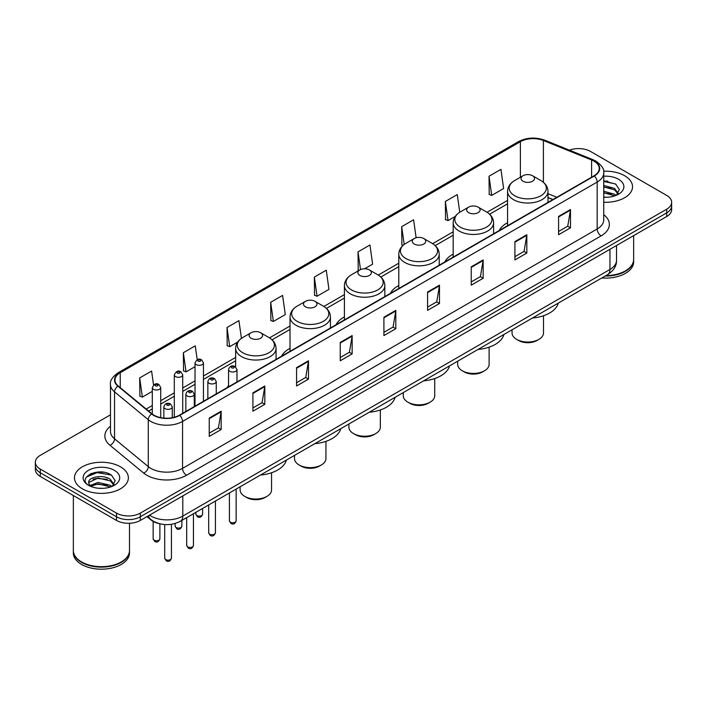 <?xml version="1.0" encoding="UTF-8"?>
<svg xmlns="http://www.w3.org/2000/svg" width="707" height="707" viewBox="0 0 707 707"><rect width="100%" height="100%" fill="white"/><g stroke="black" fill="none" stroke-linecap="round" stroke-linejoin="round"><path stroke-width="1.06" d="M228.564 385.456A29.756 17.18 0 0 0 227.256 387.56M290.02 348.312A29.756 17.18 0 0 0 281.642 356.16M344.406 316.913A29.756 17.18 0 0 0 336.028 324.76M398.792 285.513A29.756 17.18 0 0 0 390.414 293.361M453.178 254.113A29.756 17.18 0 0 0 444.8 261.961M507.564 222.714A29.756 17.18 0 0 0 499.186 230.562M552.821 199.595L547.987 197.642M159.181 523.613A16.844 9.721 180 0 1 151.148 520.052L146.959 516.605M103.664 472.241A22.456 12.965 0 0 0 90.523 473.805M607.826 181.169A22.456 12.965 0 0 0 603.743 181.142M110.478 414.823L40.281 455.352A16.844 9.721 0 0 0 35.35 462.228L35.35 469.563A16.844 9.721 0 0 0 40.281 476.438L116.505 520.44A16.844 9.721 0 0 0 140.322 520.44L666.719 216.528A16.844 9.721 0 0 0 671.65 209.652L671.65 205.984A16.844 9.721 0 0 1 666.719 212.86A16.844 9.721 0 0 0 671.65 205.984L671.65 202.317A16.844 9.721 0 0 0 666.719 195.441L590.495 151.439A16.844 9.721 0 0 0 569.409 150.158M35.35 462.228A16.844 9.721 0 0 0 40.281 469.103L116.505 513.105A16.844 9.721 0 0 0 140.322 513.105L140.322 516.773L666.719 212.86L140.322 516.773A16.844 9.721 0 0 1 116.505 516.773A16.844 9.721 0 0 0 140.322 516.773L140.322 520.44M40.281 469.103L40.281 472.771L116.505 516.773L40.281 472.771A16.844 9.721 0 0 1 35.35 465.895A16.844 9.721 0 0 0 40.281 472.771L40.281 476.438M624.635 175.734A26.946 15.554 0 0 0 603.619 171.218A26.946 15.554 0 0 1 624.635 175.734A26.946 15.554 0 0 1 632.526 186.736A26.946 15.554 0 0 0 624.635 175.734M120.473 466.806A26.946 15.554 0 0 0 91.106 463.438A26.946 15.554 0 0 0 74.474 477.808A26.946 15.554 0 0 0 82.366 488.811A26.946 15.554 0 0 0 111.733 492.187A26.946 15.554 0 0 0 128.365 477.808A26.946 15.554 0 0 0 120.473 466.806A26.946 15.554 0 0 0 91.106 463.438A26.946 15.554 0 0 0 74.474 477.808A26.946 15.554 0 0 0 82.366 488.811A26.946 15.554 0 0 0 111.733 492.187A26.946 15.554 0 0 0 128.365 477.808A26.946 15.554 0 0 0 120.473 466.806M593.986 161.152A17.967 10.375 180 0 1 599.253 168.487A17.967 10.375 180 0 1 593.986 175.822L179.384 415.195A17.967 10.375 180 0 1 151.961 413.807L118.219 385.987A17.967 10.375 180 0 1 114.976 380.039A17.967 10.375 180 0 1 120.234 372.704L520.387 141.674A17.967 10.375 180 0 1 543.4 140.507L591.591 159.994A17.967 10.375 180 0 1 593.986 161.152M594.304 160.975A18.417 10.632 0 0 0 591.847 159.782L543.656 140.295A18.417 10.632 0 0 0 520.078 141.488L119.916 372.518A18.417 10.632 0 0 0 117.857 386.137L151.598 413.957A18.417 10.632 0 0 0 179.702 415.38L594.304 176.008A18.417 10.632 0 0 0 594.304 160.975M209.237 418.084L209.237 436.422L221.15 429.538L221.15 411.209L209.237 418.084M209.237 433.161L218.41 427.868L221.097 411.819A4.489 2.589 -120 0 0 221.15 411.209M218.33 427.912L221.15 429.538M252.903 392.871L252.903 411.209L264.816 404.333L264.816 385.995L252.903 392.871M252.903 407.957L262.076 402.654L264.763 386.605A4.489 2.589 -120 0 0 264.816 385.995M261.997 402.707L264.816 404.333M296.569 367.658L296.569 385.995L308.482 379.12L308.482 360.782L296.569 367.658M296.569 382.743L305.742 377.45L308.438 361.392A4.489 2.589 -120 0 0 308.482 360.782M305.663 377.494L308.482 379.12M340.244 342.444L340.244 360.782L352.148 353.907L352.148 335.569L340.244 342.444M340.244 357.53L349.417 352.236L352.104 336.178A4.489 2.589 -120 0 0 352.148 335.569M349.329 352.28L352.148 353.907M558.583 216.395L558.583 234.724L570.487 227.848L570.487 209.519L558.583 216.395M558.583 231.472L567.756 226.178L570.443 210.12A4.489 2.589 -120 0 0 570.487 209.519M567.668 226.222L570.487 227.848M514.908 241.6L514.908 259.937L526.821 253.062L526.821 234.724L514.908 241.6M514.908 256.685L524.081 251.392L526.777 235.334A4.489 2.589 -120 0 0 526.821 234.724M524.002 251.436L526.821 253.062M471.242 266.813L471.242 285.151L483.155 278.275L483.155 259.937L471.242 266.813M471.242 281.899L480.415 276.605L483.102 260.547A4.489 2.589 -120 0 0 483.155 259.937M480.336 276.649L483.155 278.275M427.576 292.026L427.576 310.364L439.489 303.489L439.489 285.151L427.576 292.026M427.576 307.112L436.749 301.809L439.436 285.761A4.489 2.589 -120 0 0 439.489 285.151M436.67 301.862L439.489 303.489M383.91 317.24L383.91 335.569L395.814 328.693L395.814 310.364L383.91 317.24M383.91 332.317L393.083 327.023L395.77 310.974A4.489 2.589 -120 0 0 395.814 310.364M393.004 327.067L395.814 328.693M603.743 202.255A26.946 15.554 0 0 0 632.526 186.736A26.946 15.554 0 0 1 603.743 202.255M140.322 513.105L666.719 209.192A16.844 9.721 0 0 0 671.65 202.317M241.423 338.379L238.931 320.625L227.027 327.509L227.212 345.732M197.209 359.695L195.265 345.838L183.352 352.713L183.546 370.945M153.543 384.953L151.598 371.051L139.686 377.927L139.88 396.15M364.591 268.793L372.624 264.153L369.938 244.993L358.025 251.869L358.219 270.092M416.123 237.764L413.604 219.78L401.691 226.655L401.885 244.887M459.753 212.268L457.27 194.575L445.357 201.451L445.551 219.674M489.032 176.237L491.719 195.397L503.623 188.522L500.936 169.362L489.032 176.237L489.217 194.46M270.693 302.296L273.379 321.455L285.292 314.58L282.597 295.42L270.693 302.296L270.878 320.518M314.359 277.082L317.045 296.242L328.958 289.366L326.263 270.207L314.359 277.082L314.553 295.305M317.045 296.242L314.359 295.234M359.032 270.401L358.025 270.021M358.025 251.869L360.517 269.597M403.096 245.338L401.691 244.816M401.691 226.655L404.192 244.454M445.357 201.451L448.052 220.602L455.211 216.475M448.052 220.602L445.357 219.603M491.719 195.397L489.032 194.39M273.379 321.455L270.693 320.448M227.027 327.509L229.713 346.66L237.667 342.073M229.713 346.66L227.027 345.661M183.352 352.713L186.047 371.873L195.026 366.686M186.047 371.873L183.352 370.866M139.686 377.927L142.372 397.087L152.305 391.351M142.372 397.087L139.686 396.079M605.926 275.597A28.068 16.208 0 0 0 625.43 270.852A28.068 16.208 0 0 0 633.649 259.389L633.649 235.617M605.811 275.659A27.794 16.04 0 0 0 625.235 270.967A27.794 16.04 0 0 0 625.333 270.905M605.13 276.048A28.068 16.208 0 0 0 633.649 259.849A28.068 16.208 0 0 0 633.649 259.619M601.807 277.966A28.068 16.208 0 0 0 633.649 261.908L633.649 259.849M603.743 197.103L606.792 197.28M603.743 191.279L614.56 194.213L616.044 195.406M603.743 192.737L614.825 195.857M603.743 185.455L614.56 188.398L618.201 193.435M603.743 186.913L614.56 189.847L617.918 193.806M603.743 197.253A18.302 10.57 0 0 0 618.528 194.204A18.302 10.57 0 0 0 618.528 179.26A18.302 10.57 0 0 0 603.743 176.22M616.477 195.229L619.341 189.6L615.717 184.129L603.743 180.859M603.743 181.425L615.47 183.961M603.743 187.24L611.414 188.248M603.743 193.064L611.414 194.063M512.054 329.789L512.054 332.962A15.722 9.076 0 0 0 516.658 339.378L518.646 340.527A12.912 7.459 0 0 0 536.905 340.527L538.893 339.378A15.722 9.076 0 0 0 543.497 332.962L543.497 315.755M518.646 340.527L516.658 339.378A15.722 9.076 0 0 0 538.893 339.378M523.012 181.231A6.734 3.889 0 0 0 532.539 181.231A6.734 3.889 0 0 0 532.539 175.734L540.899 180.559A18.568 10.72 0 0 1 540.899 195.724A18.568 10.72 0 0 1 514.643 195.724A18.568 10.72 0 0 1 514.643 180.559C510.074 183.281 507.714 186.887 507.564 191.385A20.211 11.665 0 0 0 513.485 199.63A20.211 11.665 0 0 0 535.508 202.167A20.211 11.665 0 0 0 547.987 191.385C547.837 186.887 545.477 183.281 540.899 180.559L532.539 175.734A6.734 3.889 0 0 0 523.012 175.734A6.734 3.889 0 0 0 523.012 181.231M532.406 318.044A30.878 17.825 0 0 0 558.3 303.091M457.668 361.189L457.668 364.361A15.722 9.076 0 0 0 462.272 370.777L464.26 371.926A12.912 7.459 0 0 0 482.519 371.926L484.507 370.777A15.722 9.076 0 0 0 489.111 364.361L489.111 347.155M464.26 371.926L462.272 370.777A15.722 9.076 0 0 0 484.507 370.777M468.626 212.63A6.734 3.889 0 0 0 478.153 212.63A6.734 3.889 0 0 0 478.153 207.133L486.513 211.959A18.568 10.72 0 0 1 486.513 227.124A18.568 10.72 0 0 1 460.257 227.124A18.568 10.72 0 0 1 460.257 211.959C455.688 214.681 453.328 218.286 453.178 222.785A20.211 11.665 0 0 0 459.099 231.03A20.211 11.665 0 0 0 481.122 233.566A20.211 11.665 0 0 0 493.601 222.785C493.451 218.286 491.091 214.681 486.513 211.959L478.153 207.133A6.734 3.889 0 0 0 468.626 207.133A6.734 3.889 0 0 0 468.626 212.63M478.02 349.444A30.878 17.825 0 0 0 503.914 334.491M403.282 392.588L403.282 395.761A15.722 9.076 0 0 0 407.886 402.177L409.874 403.326A12.912 7.459 0 0 0 428.133 403.326L430.121 402.177A15.722 9.076 0 0 0 434.725 395.761L434.725 378.554M409.874 403.326L407.886 402.177A15.722 9.076 0 0 0 430.121 402.177M414.24 244.03A6.734 3.889 0 0 0 423.767 244.03A6.734 3.889 0 0 0 423.767 238.533L432.127 243.358A18.568 10.72 0 0 1 432.127 258.523A18.568 10.72 0 0 1 405.871 258.523A18.568 10.72 0 0 1 405.871 243.358C401.302 246.08 398.942 249.686 398.792 254.184A20.211 11.665 0 0 0 404.713 262.43A20.211 11.665 0 0 0 426.736 264.966A20.211 11.665 0 0 0 439.215 254.184C439.065 249.686 436.705 246.08 432.127 243.358L423.767 238.533A6.734 3.889 0 0 0 414.24 238.533A6.734 3.889 0 0 0 414.24 244.03M423.634 380.843A30.878 17.825 0 0 0 449.528 365.89M348.896 423.988L348.896 427.161A15.722 9.076 0 0 0 353.5 433.577L355.488 434.725A12.912 7.459 0 0 0 373.747 434.725L375.735 433.577A15.722 9.076 0 0 0 380.331 427.161L380.331 409.954M355.488 434.725L353.5 433.577A15.722 9.076 0 0 0 375.735 433.577M359.854 275.43A6.734 3.889 0 0 0 369.381 275.43A6.734 3.889 0 0 0 369.381 269.933L377.741 274.758A18.568 10.72 0 0 1 377.741 289.923A18.568 10.72 0 0 1 351.485 289.923A18.568 10.72 0 0 1 351.485 274.758C346.916 277.48 344.556 281.086 344.406 285.584A20.211 11.665 0 0 0 350.327 293.829A20.211 11.665 0 0 0 372.35 296.366A20.211 11.665 0 0 0 384.829 285.584C384.679 281.086 382.319 277.48 377.741 274.758L369.381 269.933A6.734 3.889 0 0 0 359.854 269.933A6.734 3.889 0 0 0 359.854 275.43M369.248 412.243A30.878 17.825 0 0 0 395.142 397.29M294.51 455.388L294.51 458.56A15.722 9.076 0 0 0 299.114 464.976L301.102 466.125A12.912 7.459 0 0 0 319.361 466.125L321.349 464.976A15.722 9.076 0 0 0 325.945 458.56L325.945 441.354M301.102 466.125L299.114 464.976A15.722 9.076 0 0 0 321.349 464.976M305.468 306.829A6.734 3.889 0 0 0 314.995 306.829A6.734 3.889 0 0 0 314.995 301.332L323.355 306.158A18.568 10.72 0 0 1 323.355 321.323A18.568 10.72 0 0 1 297.099 321.323A18.568 10.72 0 0 1 297.099 306.158C292.53 308.879 290.17 312.485 290.02 316.983A20.211 11.665 0 0 0 295.941 325.229A20.211 11.665 0 0 0 317.964 327.765A20.211 11.665 0 0 0 330.443 316.983C330.293 312.485 327.933 308.879 323.355 306.158L314.995 301.332A6.734 3.889 0 0 0 305.468 301.332A6.734 3.889 0 0 0 305.468 306.829M314.862 443.643A30.878 17.825 0 0 0 340.756 428.689M240.124 486.787L240.124 489.96A15.722 9.076 0 0 0 244.728 496.376L246.716 497.525A12.912 7.459 0 0 0 264.975 497.525L266.954 496.376A15.722 9.076 0 0 0 271.559 489.96L271.559 472.753M246.716 497.525L244.728 496.376A15.722 9.076 0 0 0 266.954 496.376M251.082 338.229A6.734 3.889 0 0 0 260.609 338.229A6.734 3.889 0 0 0 260.609 332.732L268.969 337.557A18.568 10.72 0 0 1 268.969 352.722A18.568 10.72 0 0 1 242.713 352.722A18.568 10.72 0 0 1 242.713 337.557C238.144 340.279 235.785 343.885 235.634 348.383A20.211 11.665 0 0 0 241.555 356.628A20.211 11.665 0 0 0 263.578 359.165A20.211 11.665 0 0 0 276.057 348.383C275.907 343.885 273.547 340.279 268.969 337.557L260.609 332.732A6.734 3.889 0 0 0 251.082 332.732A6.734 3.889 0 0 0 251.082 338.229M260.476 475.042A30.878 17.825 0 0 0 286.37 460.089M121.171 561.985A27.794 16.04 0 0 1 121.065 562.038A27.794 16.04 0 0 1 81.765 562.038L81.57 561.924A28.068 16.208 0 0 0 121.268 561.924A28.068 16.208 0 0 0 129.487 550.47L129.487 523.268M73.351 550.691A28.068 16.208 0 0 0 73.351 550.921A28.068 16.208 0 0 0 81.57 562.383A28.068 16.208 0 0 0 112.157 565.9A28.068 16.208 0 0 0 129.487 550.921A28.068 16.208 0 0 0 129.487 550.691M73.351 550.921L73.351 552.989A28.068 16.208 0 0 0 81.57 564.451A28.068 16.208 0 0 0 112.157 567.96A28.068 16.208 0 0 0 129.487 552.989L129.487 550.921M98.353 488.228L102.63 488.351M89.957 485.541L98.132 482.421L110.389 485.294L111.874 486.487M90.708 486.328L98.132 483.88L110.663 486.929M90.089 486.116L88.773 483.04A12.691 7.326 0 0 0 90.823 486.434M114.039 484.507L110.389 479.47C102.771 473.787 87.102 477.296 88.773 483.04L88.729 482.474M88.808 483.217L89.162 482.271L98.132 478.056L110.389 480.928L113.747 484.887M112.307 486.301L115.179 480.672L111.547 475.21C98.706 465.975 75.879 478.144 89.064 485.603L89.718 486.001M114.366 470.341A18.302 10.57 0 0 0 88.472 470.341A18.302 10.57 0 0 0 88.472 485.285A18.302 10.57 0 0 0 114.366 485.285A18.302 10.57 0 0 0 114.366 470.341M73.351 495.527L73.351 550.47A28.068 16.208 0 0 0 81.57 561.924L81.765 562.038M86.387 477.039L97.133 472.629L111.299 475.042M93.103 479.187L97.133 478.453L107.252 479.319M93.103 485.011L97.133 484.277L107.252 485.143M149.53 515.12A22.456 12.965 0 0 0 151.042 516.083A22.456 12.965 0 0 0 182.795 516.083L609.947 269.473A22.456 12.965 0 0 0 616.531 260.309C616.69 265.876 613.72 270.648 607.622 274.616L180.471 521.227A11.232 6.487 60 0 0 182.795 516.083L182.795 495.916M609.947 249.306L609.947 269.473A11.232 6.487 60 0 1 607.622 274.616M148.62 515.65A11.232 7.512 129.5 0 0 150.582 519.3L147.171 516.49M666.719 216.528L666.719 209.192M116.505 520.44L116.505 513.105M603.743 214.689A28.068 16.208 180 0 1 601.136 235.873L186.533 475.245A5.612 3.243 60 0 1 182.556 468.37L597.168 228.997A22.456 12.965 0 0 0 603.743 219.833L603.743 172.888A22.456 12.965 180 0 1 597.168 182.061A5.612 3.243 -120 0 0 594.304 176.008M186.533 475.245A28.068 16.208 180 0 1 146.835 475.245A28.068 16.208 180 0 1 143.689 473.08L109.939 445.26A28.068 16.208 180 0 1 110.478 426.233M150.803 468.37A22.456 12.965 0 0 0 182.556 468.37L182.556 421.425A22.456 12.965 180 0 1 148.284 419.693L114.543 391.872A22.456 12.965 180 0 1 110.478 384.44L110.478 431.376A22.456 12.965 0 0 0 114.543 438.808L148.284 466.638A22.456 12.965 0 0 0 150.803 468.37M603.743 172.888C604.494 169.38 601.913 165.473 596.001 161.152L593.049 159.72A5.612 2.634 112 0 0 591.847 159.782M593.049 159.72L544.858 140.233C535.561 136.946 526.733 137.423 518.381 141.674A5.612 3.243 60 0 1 520.078 141.488M119.916 372.518A5.612 3.243 -120 0 0 118.219 372.695C112.395 376.884 109.815 380.799 110.478 384.44M117.857 386.137A5.612 3.756 129.5 0 0 114.543 391.872L114.543 438.808A5.612 3.756 -50.5 0 1 109.939 445.26M544.858 140.233A5.612 2.634 112 0 0 543.656 140.295M151.598 413.957A5.612 3.756 129.5 0 0 148.284 419.693L148.284 466.638A5.612 3.756 -50.5 0 1 143.689 473.08M179.702 415.38A5.612 3.243 60 0 1 182.556 421.425L597.168 182.061L597.168 228.997A5.612 3.243 60 0 0 601.136 235.873M120.234 372.704L120.234 387.648M591.591 159.994L591.591 177.21M543.4 140.507L543.4 182.3M556.824 197.28L547.987 193.7M520.387 141.674L520.387 177.245M507.564 200.417L487.035 212.268M453.178 231.816L432.649 243.668M398.792 263.216L378.263 275.067M344.406 294.616L323.877 306.467M290.02 326.015L269.491 337.866M235.634 357.415L203.448 376M195.026 380.861L182.724 387.966M174.302 392.827L160.728 400.666M152.305 405.526L146.199 409.053M383.91 317.814L395.77 310.974M427.576 292.61L439.436 285.761M471.242 267.396L483.102 260.547M514.908 242.183L526.777 235.334M558.583 216.969L570.443 210.12M340.244 343.028L352.104 336.178M296.569 368.241L308.438 361.392M252.903 393.454L264.763 386.605M209.237 418.659L221.097 411.819M236.147 520.829C235.042 523.86 233.319 524.744 230.977 523.489L229.413 520.829A3.367 1.944 0 0 0 230.394 522.208A3.367 1.944 0 0 0 234.07 522.632A3.367 1.944 0 0 0 236.147 520.829L236.147 489.085M229.802 371.281A4.207 2.43 180 0 1 228.564 369.558C229.642 366.102 231.843 365.104 235.175 366.553L236.986 369.558A4.207 2.43 180 0 1 234.388 371.811A4.207 2.43 180 0 1 229.802 371.281M233.77 366.694A1.405 0.813 0 0 0 231.79 366.694A1.405 0.813 0 0 0 231.79 367.843A1.405 0.813 0 0 0 233.77 367.843A1.405 0.813 0 0 0 233.77 366.694M215.423 532.795C214.318 535.826 212.595 536.71 210.253 535.455L208.689 532.795A3.367 1.944 0 0 0 209.679 534.174A3.367 1.944 0 0 0 213.346 534.589A3.367 1.944 0 0 0 215.423 532.795L215.423 501.051M209.078 383.247A4.207 2.43 180 0 1 207.849 381.524C208.919 378.068 211.128 377.07 214.451 378.519L216.262 381.524A4.207 2.43 180 0 1 213.664 383.768A4.207 2.43 180 0 1 209.078 383.247M213.046 378.66A1.405 0.813 0 0 0 211.066 378.66A1.405 0.813 0 0 0 211.066 379.809A1.405 0.813 0 0 0 213.046 379.809A1.405 0.813 0 0 0 213.046 378.66M193.435 545.495C192.322 548.526 190.598 549.41 188.265 548.155L186.692 545.495A3.367 1.944 0 0 0 187.682 546.865A3.367 1.944 0 0 0 191.35 547.289A3.367 1.944 0 0 0 193.435 545.495L193.435 513.742M187.09 395.938A4.207 2.43 180 0 1 185.853 394.223C186.931 390.768 189.131 389.769 192.463 391.218L194.275 394.223A4.207 2.43 180 0 1 191.677 396.468A4.207 2.43 180 0 1 187.09 395.938M191.058 391.36A1.405 0.813 0 0 0 189.069 391.36A1.405 0.813 0 0 0 189.069 392.5A1.405 0.813 0 0 0 191.058 392.5A1.405 0.813 0 0 0 191.058 391.36M171.439 558.194C170.334 561.217 168.611 562.109 166.269 560.854L164.704 558.194A3.367 1.944 0 0 0 165.685 559.564A3.367 1.944 0 0 0 169.362 559.988A3.367 1.944 0 0 0 171.439 558.194L171.439 524.294M165.093 408.637A4.207 2.43 180 0 1 163.856 406.923C164.934 403.467 167.135 402.46 170.467 403.918L172.278 406.923A4.207 2.43 180 0 1 169.68 409.167A4.207 2.43 180 0 1 165.093 408.637M169.061 404.059A1.405 0.813 0 0 0 167.082 404.059A1.405 0.813 0 0 0 167.082 405.199A1.405 0.813 0 0 0 169.061 405.199A1.405 0.813 0 0 0 169.061 404.059M196.855 515.536A3.367 1.944 0 0 0 200.523 515.96A3.367 1.944 0 0 0 202.6 514.166C201.495 517.188 199.772 518.081 197.43 516.826L195.866 514.166A3.367 1.944 0 0 0 196.855 515.536M203.448 401.302L203.448 362.894A4.207 2.43 180 0 1 200.841 365.139A4.207 2.43 180 0 1 196.254 364.609A4.207 2.43 180 0 1 195.026 362.894L195.026 406.163M198.243 361.171A1.405 0.813 0 0 0 200.222 361.171A1.405 0.813 0 0 0 200.222 360.031A1.405 0.813 0 0 0 198.243 360.031A1.405 0.813 0 0 0 198.243 361.171M176.131 527.502A3.367 1.944 0 0 0 179.799 527.926A3.367 1.944 0 0 0 181.876 526.123C180.771 529.154 179.048 530.038 176.715 528.783L175.142 526.123A3.367 1.944 0 0 0 176.131 527.502M182.724 413.268L182.724 374.851A4.207 2.43 180 0 1 180.126 377.105A4.207 2.43 180 0 1 175.53 376.575A4.207 2.43 180 0 1 174.302 374.851L174.302 417.254M177.519 373.137A1.405 0.813 0 0 0 179.507 373.137A1.405 0.813 0 0 0 179.507 371.988A1.405 0.813 0 0 0 177.519 371.988A1.405 0.813 0 0 0 177.519 373.137M154.135 540.201A3.367 1.944 0 0 0 157.811 540.616A3.367 1.944 0 0 0 159.888 538.822C158.775 541.854 157.051 542.737 154.718 541.482L153.154 538.822A3.367 1.944 0 0 0 154.135 540.201M160.728 417.643L160.728 387.551A4.207 2.43 180 0 1 158.129 389.796A4.207 2.43 180 0 1 153.543 389.274A4.207 2.43 180 0 1 152.305 387.551L152.305 414.081M155.522 385.836A1.405 0.813 0 0 0 157.511 385.836A1.405 0.813 0 0 0 157.511 384.688A1.405 0.813 0 0 0 155.522 384.688A1.405 0.813 0 0 0 155.522 385.836M180.471 521.227C171.439 525.769 162.398 525.769 153.366 521.227L150.582 519.3M616.531 260.309L616.531 245.506M518.381 141.674L118.219 372.695M507.564 203.837L489.598 214.212M453.178 235.237L435.212 245.612M398.792 266.636L380.826 277.011M344.406 298.036L326.44 308.411M290.02 329.435L272.054 339.811M235.634 360.835L203.448 379.42M195.026 384.281L182.724 391.386M174.302 396.247L160.728 404.077M152.305 408.938L148.638 411.059M552.98 199.498L547.987 197.483M547.987 202.388L547.987 191.385M507.564 225.719L507.564 191.385M523.012 175.734L514.643 180.559M493.601 233.787L493.601 222.785M453.178 257.118L453.178 222.785M468.626 207.133L460.257 211.959M439.215 265.187L439.215 254.184M398.792 288.518L398.792 254.184M414.24 238.533L405.871 243.358M384.829 296.587L384.829 285.584M344.406 319.918L344.406 285.584M359.854 269.933L351.485 274.758M330.443 327.986L330.443 316.983M290.02 351.317L290.02 316.983M305.468 301.332L297.099 306.158M276.057 359.386L276.057 348.383M235.634 366.862L235.634 348.383M251.082 332.732L242.713 337.557M229.413 520.829L229.413 492.973M228.564 386.8L228.564 369.558M236.986 381.939L236.986 369.558M208.689 532.795L208.689 504.939M207.849 398.766L207.849 381.524M216.262 393.896L216.262 381.524M186.692 545.495L186.692 517.63M185.853 411.456L185.853 394.223M194.275 406.596L194.275 394.223M164.704 558.194L164.704 524.55M163.856 418.102L163.856 406.923M172.278 417.713L172.278 406.923M202.6 514.166L202.6 508.448M203.448 362.894L201.628 359.89C199.188 358.122 196.988 359.129 195.026 362.894M195.866 514.166L195.866 512.336M181.876 526.123L181.876 520.414M182.724 374.851L180.904 371.855C178.464 370.088 176.264 371.087 174.302 374.851M175.142 526.123L175.142 523.48M159.888 538.822L159.888 523.799M160.728 387.551L158.916 384.546C156.468 382.787 154.267 383.786 152.305 387.551M153.154 538.822L153.154 521.421"/></g></svg>
